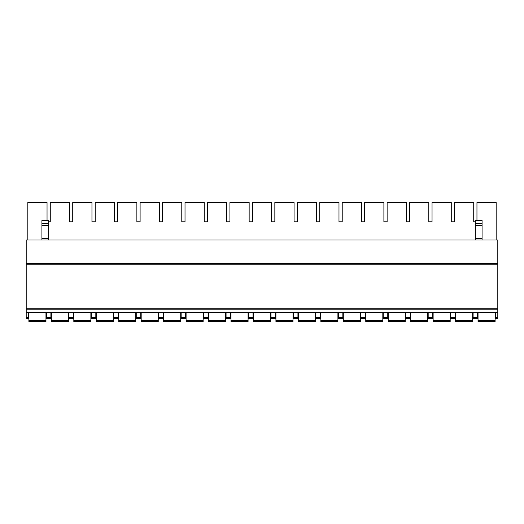 <?xml version="1.0" encoding="UTF-8"?>
<svg xmlns="http://www.w3.org/2000/svg" width="524" height="524" viewBox="0 0 524 524"><rect width="100%" height="100%" fill="white"/><g stroke="black" fill="none" stroke-linecap="round" stroke-linejoin="round"><path stroke-width="0.79" d="M26.2 263.349L497.8 263.349L497.8 239.992L26.2 239.992L26.2 318.369L28.447 318.369L28.447 312.527M26.2 312.527L497.8 312.527L497.8 318.369L495.553 318.369L495.553 317.478L497.8 317.478M495.553 312.527L495.553 317.478M473.1 312.527L473.1 318.369L477.587 318.369L477.587 312.527M450.64 312.527L450.64 318.369L455.133 318.369L455.133 312.527M428.18 312.527L428.18 318.369L432.673 318.369L432.673 312.527M405.727 312.527L405.727 318.369L410.22 318.369L410.22 312.527M383.267 312.527L383.267 318.369L387.76 318.369L387.76 312.527M360.813 312.527L360.813 318.369L365.3 318.369L365.3 312.527M338.353 312.527L338.353 318.369L342.847 318.369L342.847 312.527M315.9 312.527L315.9 318.369L320.387 318.369L320.387 312.527M293.44 312.527L293.44 318.369L297.933 318.369L297.933 312.527M270.98 312.527L270.98 318.369L275.473 318.369L275.473 312.527M248.527 312.527L248.527 318.369L253.02 318.369L253.02 312.527M226.067 312.527L226.067 318.369L230.56 318.369L230.56 312.527M203.613 312.527L203.613 318.369L208.1 318.369L208.1 312.527M181.153 312.527L181.153 318.369L185.647 318.369L185.647 312.527M158.7 312.527L158.7 318.369L163.187 318.369L163.187 312.527M136.24 312.527L136.24 318.369L140.733 318.369L140.733 312.527M113.78 312.527L113.78 318.369L118.273 318.369L118.273 312.527M91.327 312.527L91.327 318.369L95.82 318.369L95.82 312.527M68.867 312.527L68.867 318.369L73.36 318.369L73.36 312.527M46.413 312.527L46.413 318.369L50.9 318.369L50.9 312.527M497.8 263.349L497.8 312.527M26.2 309.16L497.8 309.16M26.2 308.263L497.8 308.263M26.2 264.247L497.8 264.247M495.108 312.527L495.108 321.513L478.039 321.513L478.039 312.527M495.108 321.513L478.039 321.513M472.648 312.527L472.648 321.513L455.579 321.513L455.579 312.527M472.648 321.513L455.579 321.513M450.188 312.527L450.188 321.513L433.125 321.513L433.125 312.527M450.188 321.513L433.125 321.513M427.735 312.527L427.735 321.513L410.665 321.513L410.665 312.527M427.735 321.513L410.665 321.513M405.275 312.527L405.275 321.513L388.212 321.513L388.212 312.527M405.275 321.513L388.212 321.513M382.821 312.527L382.821 321.513L365.752 321.513L365.752 312.527M382.821 321.513L365.752 321.513M360.361 312.527L360.361 321.513L343.292 321.513L343.292 312.527M360.361 321.513L343.292 321.513M337.908 312.527L337.908 321.513L320.839 321.513L320.839 312.527M337.908 321.513L320.839 321.513M315.448 312.527L315.448 321.513L298.379 321.513L298.379 312.527M315.448 321.513L298.379 321.513M292.988 312.527L292.988 321.513L275.925 321.513L275.925 312.527M292.988 321.513L275.925 321.513M270.535 312.527L270.535 321.513L253.465 321.513L253.465 312.527M270.535 321.513L253.465 321.513M248.075 312.527L248.075 321.513L231.012 321.513L231.012 312.527M248.075 321.513L231.012 321.513M225.621 312.527L225.621 321.513L208.552 321.513L208.552 312.527M225.621 321.513L208.552 321.513M203.161 312.527L203.161 321.513L186.092 321.513L186.092 312.527M203.161 321.513L186.092 321.513M180.708 312.527L180.708 321.513L163.639 321.513L163.639 312.527M180.708 321.513L163.639 321.513M158.248 312.527L158.248 321.513L141.179 321.513L141.179 312.527M158.248 321.513L141.179 321.513M135.788 312.527L135.788 321.513L118.725 321.513L118.725 312.527M135.788 321.513L118.725 321.513M113.335 312.527L113.335 321.513L96.265 321.513L96.265 312.527M113.335 321.513L96.265 321.513M90.875 312.527L90.875 321.513L73.812 321.513L73.812 312.527M90.875 321.513L73.812 321.513M68.421 312.527L68.421 321.513L51.352 321.513L51.352 312.527M68.421 321.513L51.352 321.513M45.961 312.527L45.961 321.513L28.892 321.513L28.892 312.527M45.961 321.513L28.892 321.513M27.818 239.992L27.818 202.487L47.042 202.487L47.042 220.473M50.271 221.803L48.66 221.803L50.271 221.803L50.271 202.487L69.495 202.487L69.495 221.803L72.731 221.803L72.731 202.487L91.955 202.487L91.955 221.803L95.191 221.803L95.191 202.487L114.409 202.487L114.409 221.803L117.645 221.803L117.645 202.487L136.869 202.487L136.869 221.803L140.105 221.803L140.105 202.487L159.329 202.487L159.329 221.803L162.558 221.803L162.558 202.487L181.782 202.487L181.782 221.803L185.018 221.803L185.018 202.487L204.242 202.487L204.242 221.803L207.471 221.803L207.471 202.487L226.696 202.487L226.696 221.803L229.931 221.803L229.931 202.487L249.155 202.487L249.155 221.803L252.391 221.803L252.391 202.487L271.609 202.487L271.609 221.803L274.845 221.803L274.845 202.487L294.069 202.487L294.069 221.803L297.305 221.803L297.305 202.487L316.529 202.487L316.529 221.803L319.758 221.803L319.758 202.487L338.982 202.487L338.982 221.803L342.218 221.803L342.218 202.487L361.442 202.487L361.442 221.803L364.671 221.803L364.671 202.487L383.896 202.487L383.896 221.803L387.131 221.803L387.131 202.487L406.355 202.487L406.355 221.803L409.591 221.803L409.591 202.487L428.809 202.487L428.809 221.803L432.045 221.803L432.045 202.487L451.269 202.487L451.269 221.803L454.505 221.803L454.505 202.487L473.729 202.487L473.729 221.803L475.34 221.803L473.729 221.803M496.182 239.992L496.182 202.487L476.958 202.487L476.958 220.473M69.495 221.803L72.731 221.803M91.955 221.803L95.191 221.803M114.409 221.803L117.645 221.803M136.869 221.803L140.105 221.803M159.329 221.803L162.558 221.803M181.782 221.803L185.018 221.803M204.242 221.803L207.471 221.803M226.696 221.803L229.931 221.803M249.155 221.803L252.391 221.803M271.609 221.803L274.845 221.803M294.069 221.803L297.305 221.803M316.529 221.803L319.758 221.803M338.982 221.803L342.218 221.803M361.442 221.803L364.671 221.803M383.896 221.803L387.131 221.803M406.355 221.803L409.591 221.803M428.809 221.803L432.045 221.803M451.269 221.803L454.505 221.803M482.08 220.82L475.34 220.82L475.34 220.473L482.08 220.473L482.08 239.992M475.34 220.82L475.34 239.992M41.92 239.992L41.92 220.473L48.66 220.473L48.66 239.992M473.1 317.478L477.587 317.478M450.64 317.478L455.133 317.478M428.18 317.478L432.673 317.478M405.727 317.478L410.22 317.478M383.267 317.478L387.76 317.478M360.813 317.478L365.3 317.478M338.353 317.478L342.847 317.478M315.9 317.478L320.387 317.478M293.44 317.478L297.933 317.478M270.98 317.478L275.473 317.478M248.527 317.478L253.02 317.478M226.067 317.478L230.56 317.478M203.613 317.478L208.1 317.478M181.153 317.478L185.647 317.478M158.7 317.478L163.187 317.478M136.24 317.478L140.733 317.478M113.78 317.478L118.273 317.478M91.327 317.478L95.82 317.478M68.867 317.478L73.36 317.478M46.413 317.478L50.9 317.478M26.2 317.478L28.447 317.478M495.108 320.616L478.039 320.616M472.648 320.616L455.579 320.616M450.188 320.616L433.125 320.616M427.735 320.616L410.665 320.616M405.275 320.616L388.212 320.616M382.821 320.616L365.752 320.616M360.361 320.616L343.292 320.616M337.908 320.616L320.839 320.616M315.448 320.616L298.379 320.616M292.988 320.616L275.925 320.616M270.535 320.616L253.465 320.616M248.075 320.616L231.012 320.616M225.621 320.616L208.552 320.616M203.161 320.616L186.092 320.616M180.708 320.616L163.639 320.616M158.248 320.616L141.179 320.616M135.788 320.616L118.725 320.616M113.335 320.616L96.265 320.616M90.875 320.616L73.812 320.616M68.421 320.616L51.352 320.616M45.961 320.616L28.892 320.616M482.08 238.597L475.34 238.597M482.08 223.322L475.34 223.322M482.08 225.648L475.34 225.648M41.92 238.597L48.66 238.597M41.92 225.648L48.66 225.648M41.92 223.322L48.66 223.322M41.92 220.82L48.66 220.82"/></g></svg>
